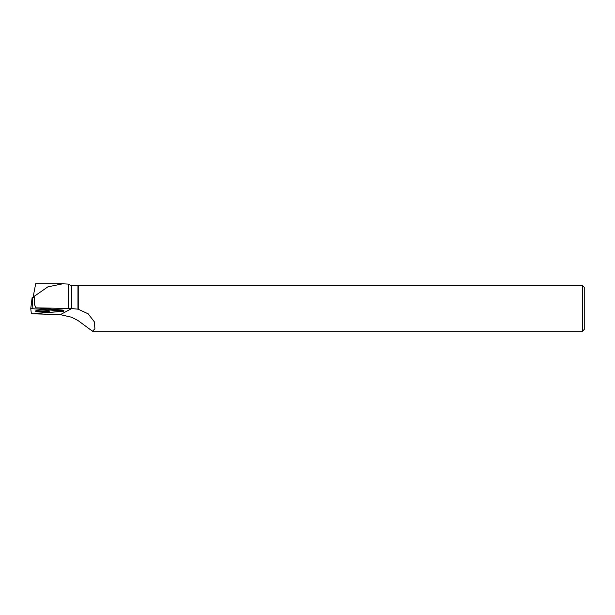 <?xml version="1.0" encoding="UTF-8"?>
<svg xmlns="http://www.w3.org/2000/svg" width="615" height="615" viewBox="0 0 615 615"><rect width="100%" height="100%" fill="white"/><g stroke="black" fill="none" stroke-linecap="round" stroke-linejoin="round"><path stroke-width="0.92" d="M32.18 297.268L30.75 308.584L31.35 313.612L33.518 313.788L63.929 311.098L30.75 308.576L32.18 297.268L34.502 297.452M38.922 310.229A6.926 1.007 -179.9 0 0 35.562 311.067A6.926 1.007 -179.9 0 0 39.045 311.959A6.926 1.007 -179.9 0 0 46.048 311.966A6.926 1.007 -179.9 0 0 49.408 311.105A6.926 1.007 -179.9 0 0 45.864 310.229A6.926 1.007 -179.9 0 0 38.922 310.229M77.967 309.199L77.967 285.798L71.501 285.798L71.501 308.515L78.236 309.207L88.176 313.827L94.326 321.799L94.918 328.771L92.481 331.208L77.967 320.507L71.501 317.217L60.347 314.649L33.195 313.811M71.501 308.515L35.87 307.854L63.145 310.114L63.829 310.275L63.929 311.098M63.184 310.444L63.829 310.275M71.501 285.798L68.557 284.099L68.557 308.261M68.557 284.099L62.715 283.799L47.839 286.874L34.14 296.407L33.579 294.716L35.678 283.799M35.87 307.854L34.425 304.279L34.14 296.407M92.481 331.224L582.451 331.224L582.451 285.529L78.236 285.529L78.236 309.207M582.451 331.224L584.25 329.417L584.25 287.328L582.451 285.529M34.379 297.875L34.425 304.279M36.216 310.652A6.827 0.992 -179.9 0 0 42.489 311.267A6.827 0.992 -179.9 0 0 48.754 310.69M33.248 297.353L33.579 294.716M33.518 313.788L63.237 311.275C64.129 311.159 64.114 311.036 63.191 310.921L30.75 308.584L31.35 313.612L33.518 313.788M32.218 297.268L32.872 308.407M63.191 310.921L63.145 310.114M71.74 308.515L60.347 314.649M62.73 283.799L35.632 283.799"/></g></svg>
